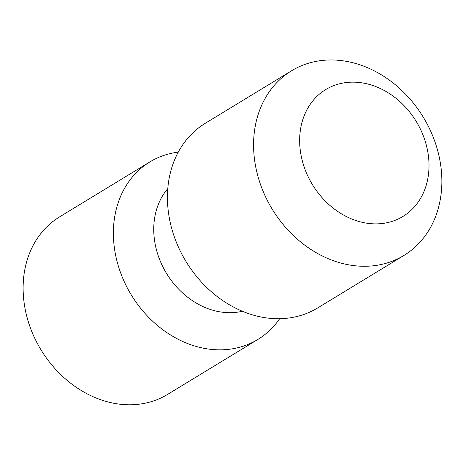 <?xml version="1.0" encoding="UTF-8"?>
<svg xmlns="http://www.w3.org/2000/svg" width="465" height="465" viewBox="0 0 465 465"><rect width="100%" height="100%" fill="white"/><g stroke="black" fill="none" stroke-linecap="round" stroke-linejoin="round"><path stroke-width="0.7" d="M178.269 152.125A103.904 85.008 58.7 0 0 149.846 161.93A103.904 85.008 58.7 0 0 131.264 294.886A103.904 85.008 58.7 0 0 257.901 339.433A103.904 85.008 58.7 0 0 279.663 318.694M167.772 188.645A74.266 60.758 58.7 0 0 158.472 256.407A74.266 60.758 58.7 0 0 242.405 311.248M257.901 339.433L167.638 394.378A103.904 85.008 -121.3 0 1 29.731 326.029A103.904 85.008 -121.3 0 1 59.59 216.876L149.846 161.93M403.922 255.448L317.775 307.888A108.089 88.431 -121.3 0 1 174.305 236.784A108.089 88.431 -121.3 0 1 205.367 123.237L291.514 70.796A108.089 88.431 58.7 0 0 260.452 184.343A108.089 88.431 58.7 0 0 403.922 255.448A108.089 88.431 58.7 0 0 423.255 117.139A108.089 88.431 58.7 0 0 291.514 70.796M304.377 167.592A74.266 60.758 58.7 0 0 415.344 205.774A74.266 60.758 58.7 0 0 373.279 85.659A74.266 60.758 58.7 0 0 304.377 167.592"/></g></svg>
